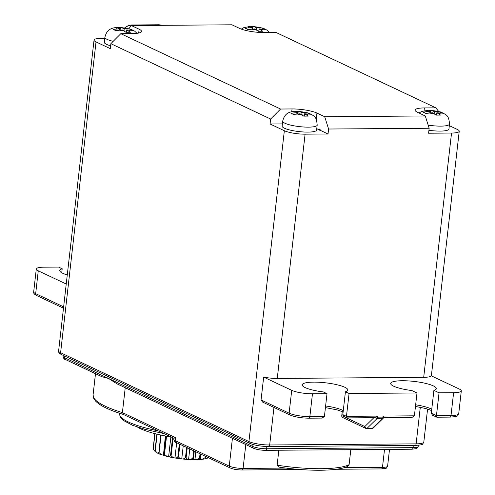 <?xml version="1.0" encoding="UTF-8"?>
<svg xmlns="http://www.w3.org/2000/svg" width="495" height="495" viewBox="0 0 495 495"><rect width="100%" height="100%" fill="white"/><g stroke="black" fill="none" stroke-linecap="round" stroke-linejoin="round"><path stroke-width="0.74" d="M104.779 38.245L101.735 38.27A15.314 3.112 6.5 0 0 94.038 40.083A15.314 3.112 6.5 0 0 96.018 41.914L110.292 48.646L110.855 43.684L270.635 119.029L270.072 123.991L282.391 123.899M128.861 28.667L131.379 25.561L231.945 24.793L239.71 28.456A18.371 3.731 6.5 0 0 264.602 32.583L276.074 32.497L435.854 107.842L438.638 111.412M449.33 125.662L457.25 129.399A15.314 3.112 6.5 0 1 459.23 131.237A15.314 3.112 6.5 0 1 451.533 133.044L428.596 133.223L429.159 128.255L425.285 115.966L417.52 112.303A18.371 3.731 6.5 0 1 415.144 110.1A18.371 3.731 6.5 0 1 424.382 107.929L435.854 107.842M342.818 414.618L346.469 416.338L347.007 417.842L344.044 416.604L342.818 414.618L345.423 391.78A22.968 4.665 6.5 0 0 347.843 390.041A22.968 4.665 6.5 0 0 325.549 382.808A22.968 4.665 6.5 0 0 302.204 384.844A22.968 4.665 6.5 0 0 323.365 391.947L327.016 393.667L312.463 393.779A15.314 3.112 -173.5 0 1 291.716 390.338L263.668 377.11A15.314 3.112 6.5 0 0 277.262 378.446L423.701 377.326A15.314 3.112 6.5 0 0 431.281 375.829L459.329 389.058A15.314 3.112 -173.5 0 1 461.309 390.889A15.314 3.112 -173.5 0 1 453.612 392.702L439.053 392.813L436.454 415.651L436.986 417.149M429.159 128.255L328.593 129.022L328.03 133.99L305.093 134.164A15.314 3.112 -173.5 0 1 284.347 130.723L270.072 123.991M263.668 377.11L261.063 399.954L262.69 402.132L290.008 415.008C294.952 417.013 301.245 418.071 308.874 418.188L322.078 418.089L324.417 416.505L327.016 393.667M110.614 45.788A17.35 3.527 -173.5 0 1 104.321 42.273L104.891 37.311C106.561 30.313 110.379 28.141 116.238 27.522L119.802 28.772L113.126 29.378L115.626 30.56L122.308 29.954L126.002 32.28L130.414 32.249L126.72 29.917L133.273 30.424L130.309 29.081L121.058 27.485L115.985 27.559M131.379 25.561L139.138 29.224L138.705 33.035M425.285 115.966L324.714 116.733L316.955 113.07A18.371 3.731 6.5 0 0 292.056 108.943L280.591 109.03L120.811 33.685L110.855 43.684M139.138 29.224A18.371 3.731 6.5 0 1 141.514 31.426A18.371 3.731 6.5 0 1 132.276 33.598L120.811 33.685M428.169 125.111A17.35 3.527 -173.5 0 0 440.785 126.126A17.35 3.527 -173.5 0 0 449.51 124.078L448.946 129.04A17.35 3.527 -173.5 0 1 440.216 131.088A17.35 3.527 -173.5 0 1 428.93 130.278M328.593 129.022L324.714 116.733M320.129 129.22L319.776 129.22A20.425 4.152 6.5 0 0 319.733 129.034L320.129 129.22L320.011 130.21L328.03 133.99M319.733 129.034L319.621 130.024A20.425 4.152 -173.5 0 1 319.659 130.216L320.011 130.21M316.775 128.681L319.621 130.024M319.659 130.216L319.776 129.22M282.701 121.157A17.35 3.527 -173.5 0 0 291.091 125.204A17.35 3.527 -173.5 0 0 308.459 127.141A17.35 3.527 -173.5 0 0 317.184 125.087L316.614 130.055A17.35 3.527 -173.5 0 1 307.89 132.103A17.35 3.527 -173.5 0 1 290.528 130.166A17.35 3.527 -173.5 0 1 282.138 126.126L282.701 121.157C284.377 114.159 288.189 111.988 294.055 111.369L297.619 112.619L290.936 113.231L293.442 114.413L300.119 113.8L303.812 116.133L308.224 116.096L304.53 113.77L311.083 114.277L308.119 112.934L298.869 111.332L293.795 111.406M280.591 109.03L270.635 119.029M297.928 113.819L298.207 111.375M301.795 114.593L302.024 112.588L298.869 111.332M317.184 125.087C316.423 115.62 313.966 116.189 309.097 113.268L305.588 112.557L302.024 112.588M308.577 113.095L308.503 113.745M304.264 116.09L304.53 113.77M297.476 113.819L297.619 112.619M429.808 112.811L429.945 111.61L426.381 111.635L423.262 112.217L425.768 113.398L432.444 112.786L436.138 115.118L440.55 115.088L436.856 112.755L443.409 113.262L440.451 111.919L431.195 110.317L428.342 110.274L421.697 111.449L419.03 113.015M426.121 110.397L429.945 111.61M430.254 112.804L430.532 110.36M434.127 113.578L434.35 111.573L431.195 110.317M449.51 124.078C448.748 114.605 446.298 115.174 441.422 112.254L437.914 111.548L434.35 111.573M440.909 112.08L440.835 112.736M436.59 115.075L436.856 112.755M120.118 29.966L120.396 27.522M123.985 30.746L124.214 28.735L121.058 27.485M137.022 33.314L134.652 31.142L131.28 29.415L127.778 28.71L124.214 28.735M130.767 29.248L130.692 29.898M126.454 32.243L126.72 29.917M119.666 29.972L119.802 28.772M371.671 428.466L372.358 428.317A2.042 1.59 45.6 0 0 373.323 427.94A2.042 2.042 0 0 1 371.912 428.522L366.616 428.565A2.042 2.042 0 0 1 365.731 428.367A2.042 1.714 -64.8 0 1 364.84 426.535A2.042 1.59 45.6 0 0 367.067 428.354L366.38 428.509A2.042 1.714 -64.8 0 1 365.731 428.367L342.664 417.489A2.042 1.714 -64.8 0 1 341.767 415.658L342.237 411.555M345.423 391.78L349.074 393.5L346.469 416.338L377.79 416.097L374.919 417.625M321.422 418.034L322.078 418.089M431.3 413.22L436.454 415.651L451.007 415.54A2.042 1.027 89.6 0 1 450.023 417.106L436.819 417.211L432.519 415.206L431.3 413.22L433.898 390.382L439.053 392.813M433.898 390.382A22.968 4.665 6.5 0 0 436.324 388.643A22.968 4.665 6.5 0 0 414.03 381.41A22.968 4.665 6.5 0 0 390.685 383.446A22.968 4.665 6.5 0 0 411.846 390.549L417 392.981L349.074 393.5M383.699 417.607L383.743 417.031L383.699 417.607A2.042 1.59 -134.4 0 1 383.39 418.096A2.042 1.59 -134.4 0 1 382.425 418.467L377.128 418.51L367.067 428.354L372.358 428.317L382.425 418.467A2.042 1.027 -90.4 0 0 382.963 417.106L383.743 417.031L383.081 416.06L414.395 415.819L417 392.981M376.584 417.087L377.666 417.149A2.042 1.027 89.6 0 1 377.128 418.51A2.042 1.59 -134.4 0 1 375.42 417.669M411.407 417.347L412.063 417.396L414.395 415.819M66.243 284.012L38.27 270.827L35.671 293.665L63.638 306.851M67.277 274.935A22.968 4.665 -173.5 0 1 59.777 270.524A22.968 4.665 -173.5 0 1 62.197 268.791L58.546 267.071L43.993 267.182A15.314 3.112 6.5 0 0 36.29 268.989A15.314 3.112 6.5 0 0 38.27 270.827M61.745 272.757L62.197 268.791M253.669 448.303A2.042 1.714 -64.8 0 1 252.778 446.471A10.209 2.073 6.5 0 0 266.607 448.761A2.042 1.027 89.6 0 1 265.623 450.332C260.828 450.271 256.843 449.59 253.669 448.303L117.03 383.866L108.523 378.446L101.803 376.689L65.34 359.494C64.282 359.457 63.539 358.436 63.125 356.437A10.209 2.073 6.5 0 0 64.449 357.662L252.778 446.471L253.001 444.516M125.235 387.733L122.401 412.595L175.502 437.636L174.036 438.193M175.502 437.636L175.162 440.618A2.042 1.714 -64.8 0 0 176.059 442.45C174.995 442.406 174.259 441.392 173.844 439.393L173.968 438.316L123.36 414.445M123.787 414.501L122.401 412.595A94.929 19.293 6.5 0 1 93.079 394.874L95.492 373.713M279.557 467.15L279.007 467.113L277.132 465.182L278.84 450.233M350.807 449.683L349.105 464.632L347.812 466.265C338.475 471.339 307.63 471.506 279.007 467.107M171.239 437.036A51.035 10.37 -173.5 0 1 137.536 427.092M154.786 433.601L153.283 447.74M154.984 433.651L153.221 449.144A29.397 5.977 6.5 0 1 153.141 449.008L154.892 433.626M153.221 449.144L155.504 451.601M154.978 450.728A29.397 5.977 6.5 0 0 155.22 450.877L157.515 453.154A27.559 5.6 6.5 0 1 155.832 452.121L154.978 450.728L156.872 434.127M157.125 434.189L155.22 450.877M157.515 453.154L158.79 453.408M158.672 452.504A29.397 5.977 6.5 0 0 159.062 452.653L161.543 454.812A27.559 5.6 6.5 0 1 158.846 453.785L160.665 435.006M161.061 435.093L159.062 452.653M165.392 435.984L163.43 455.412L163.969 454.212L166.029 436.107M161.543 454.812L163.22 455.041M163.969 454.212A29.397 5.977 6.5 0 0 164.476 454.348L166.957 456.365L169.278 456.897L170.503 455.734L172.563 437.66M166.543 436.206L164.476 454.348M170.868 436.974L168.64 456.501M170.503 455.734A29.397 5.977 6.5 0 0 171.097 455.852L173.399 457.702L175.991 458.135L177.829 456.972L179.314 443.984M173.139 437.933L171.097 455.852M176.684 442.74L174.97 457.745M177.829 456.972A29.397 5.977 6.5 0 0 178.466 457.058L180.428 458.747L183.119 459.044L185.458 457.832L186.64 447.443M179.926 444.275L178.466 457.058M183.243 445.834L181.776 458.686M185.458 457.832A29.397 5.977 6.5 0 0 186.095 457.887L187.556 459.416L190.16 459.558L192.858 458.259L193.712 450.772M187.252 447.728L186.095 457.887M189.777 448.916L188.601 459.255M192.858 458.259A29.397 5.977 6.5 0 0 193.452 458.277L194.306 459.663L196.645 459.645L199.535 458.228L200.042 453.76M194.281 451.044L193.452 458.277M195.834 451.774L194.968 459.416M199.535 458.228A29.397 5.977 6.5 0 0 200.048 458.203L200.215 459.484L202.133 459.304L205.023 457.739L205.202 456.192M200.524 453.989L200.048 458.203M201.013 454.218L200.45 459.162M205.023 457.739A29.397 5.977 6.5 0 0 205.419 457.677L204.881 458.877A27.559 5.6 6.5 0 1 202.133 459.304M205.567 456.365L205.419 457.677M205.048 458.519L206.242 458.549L207.943 457.485M208.265 457.634L207.987 457.887A27.559 5.6 6.5 0 1 206.242 458.549M196.645 459.645A27.559 5.6 6.5 0 0 200.215 459.484M190.16 459.558A27.559 5.6 6.5 0 0 194.306 459.663M183.119 459.044A27.559 5.6 6.5 0 0 187.556 459.416M175.991 458.135A27.559 5.6 6.5 0 0 180.428 458.747M169.278 456.897A27.559 5.6 6.5 0 0 173.399 457.702M163.43 455.412A27.559 5.6 6.5 0 0 166.957 456.365M251.992 28.957L252.128 27.757L248.57 27.788L245.452 28.37L247.952 29.552L254.634 28.939L258.328 31.272L262.74 31.235L259.046 28.908L265.598 29.415L262.635 28.073L253.384 26.47L250.526 26.427L243.88 27.602L241.288 29.106M248.311 26.544L252.128 27.757M252.444 28.957L252.722 26.513M256.311 29.731L256.54 27.726L253.384 26.47M269.54 32.546L266.978 30.127L263.606 28.407L260.104 27.695L256.54 27.726M263.093 28.234L263.018 28.883M258.78 31.228L259.046 28.908M158.122 24.775A3.063 1.541 89.6 0 1 158.313 24.75A3.063 1.541 89.6 0 1 158.511 24.775L132.047 24.973A11.534 9.683 115.2 0 0 125.056 27.899M134.343 25.542L132.047 24.973A3.063 1.541 -90.4 0 0 131.849 24.954A3.063 1.541 -90.4 0 0 131.62 24.991M124.721 27.856L127.444 26.012L131.849 24.954L160.572 25.004A11.534 9.683 115.2 0 0 158.511 24.775L160.807 25.338M414.89 445.37A2.042 1.027 -90.4 0 0 415.132 445.426A2.042 1.027 -90.4 0 0 416.122 443.86L420.292 407.255M96.018 41.914L60.6 352.731A2.042 1.714 -64.8 0 0 61.498 354.562C59.183 353.387 58.224 352.168 58.62 350.893A15.314 3.112 6.5 0 0 60.6 352.731L248.936 441.54A15.314 3.112 6.5 0 0 269.676 444.98L416.122 443.86A15.314 3.112 6.5 0 0 423.819 442.047L427.581 409.049M423.701 377.326L451.533 133.044M305.093 134.164L277.262 378.446M273.958 407.441L269.676 444.98A2.042 1.027 -90.4 0 1 268.692 446.546L415.132 445.426C425.589 444.702 421.839 443.996 423.819 442.047M61.498 354.562L249.827 443.371A2.042 1.714 -64.8 0 1 248.936 441.54L284.347 130.723M424.067 110.707L424.382 107.929M316.231 119.382L316.955 113.07M292.056 108.943L291.741 111.722M302.142 114.753A7.147 1.454 -173.5 0 1 296.561 113.825M294.055 112.65A7.147 1.454 -173.5 0 1 295.595 111.666M308.094 113.739A7.147 1.454 -173.5 0 1 306.553 114.722M300.001 111.635A7.147 1.454 -173.5 0 1 305.588 112.557M434.468 113.745A7.147 1.454 -173.5 0 1 428.887 112.817M426.381 111.635A7.147 1.454 -173.5 0 1 427.921 110.651M440.42 112.73A7.147 1.454 -173.5 0 1 438.879 113.708M432.333 110.62A7.147 1.454 -173.5 0 1 437.914 111.548M113.194 41.333A17.35 3.527 -173.5 0 1 104.891 37.311M124.332 30.907A7.147 1.454 -173.5 0 1 118.744 29.978M116.238 28.797A7.147 1.454 -173.5 0 1 117.779 27.819M130.284 29.892A7.147 1.454 -173.5 0 1 128.743 30.869M122.191 27.782A7.147 1.454 -173.5 0 1 127.778 28.71M268.451 446.496A2.042 1.027 -90.4 0 0 268.692 446.546C261.063 446.434 254.77 445.37 249.827 443.371M325.617 405.98A22.968 4.665 -173.5 0 1 343.27 410.646M312.463 393.779L309.858 416.617L324.417 416.505M261.063 399.954L289.117 413.177A15.314 3.112 -173.5 0 0 309.858 416.617A2.042 1.027 89.6 0 1 308.874 418.188M291.716 390.338L289.117 413.177A2.042 1.714 115.2 0 0 290.008 415.008M366.38 428.509L367.067 428.354L366.38 428.509M341.767 415.658L364.84 426.535L373.88 417.693M377.79 416.097L377.666 417.149L382.963 417.106L383.081 416.06M415.651 404.811A22.968 4.665 -173.5 0 1 431.751 409.254M450.023 417.106C460.474 416.382 456.724 415.676 458.71 413.727A15.314 3.112 -173.5 0 1 451.007 415.54L453.612 392.702M63.49 308.193L36.562 295.496A2.042 1.714 -64.8 0 1 35.671 293.665A15.314 3.112 -173.5 0 1 33.691 291.827L36.29 268.989M64.635 356.041L64.449 357.662A2.042 1.714 115.2 0 0 65.34 359.494M411.821 449.157A2.042 1.027 -90.4 0 0 412.063 449.213A2.042 1.027 -90.4 0 0 413.053 447.641L413.3 445.444M266.607 448.761L413.053 447.641A10.209 2.073 6.5 0 0 418.182 446.434C415.682 449.664 418.956 448.093 412.063 449.213L265.623 450.332M266.861 446.527L266.607 448.767M173.844 439.393A10.209 2.073 6.5 0 0 175.162 440.618L229.259 466.123L232.427 438.285M176.059 442.45L230.15 467.961A2.042 1.714 -64.8 0 1 229.259 466.123A10.209 2.073 -173.5 0 0 243.088 468.418L286.091 468.091M241.863 469.934A2.042 1.027 -90.4 0 0 242.105 469.99A2.042 1.027 -90.4 0 0 243.088 468.418L245.805 444.59M344.242 467.645L382.474 467.354L384.516 449.423M277.132 465.182A61.244 12.449 6.5 0 0 349.105 464.632M336.216 469.266L381.484 468.92A2.042 1.027 89.6 0 0 382.474 467.354A10.209 2.073 6.5 0 0 387.604 466.148L389.515 449.386M163.938 433.595L144.973 429.344L132.468 425.23L123.509 420.515L120.384 417.205L119.666 413.999A66.349 13.483 6.5 0 0 158.097 430.842M256.658 29.892A7.147 1.454 -173.5 0 1 251.07 28.964M248.57 27.788A7.147 1.454 -173.5 0 1 250.105 26.804M262.61 28.877A7.147 1.454 -173.5 0 1 261.069 29.861M254.517 26.773A7.147 1.454 -173.5 0 1 260.104 27.695M160.572 25.004L161.908 25.325M431.362 375.866L459.23 131.237M58.62 350.893L94.038 40.083M346.834 417.898L375.266 417.681M325.432 407.595L337.293 409.922L343.122 411.945M383.823 417.464A2.042 2.042 0 0 1 383.39 418.096L373.323 427.94M383.749 417.613L412.063 417.396M415.472 406.42L425.768 408.524L431.603 410.547M458.71 413.727L461.309 390.889M36.562 295.496C34.248 294.321 33.295 293.102 33.691 291.827M63.249 355.385L63.125 356.437M418.318 445.265L418.182 446.434M230.15 467.961C233.324 469.248 237.309 469.922 242.105 469.99L300.514 469.538M381.484 468.92C387.356 468.134 385.654 469.142 387.604 466.148M123.385 414.451C109.562 410.268 100.355 405.875 95.764 401.272L93.734 398.438L93.079 394.874M119.747 413.306L119.666 413.999M155.053 451.391L154.613 450.865"/></g></svg>

